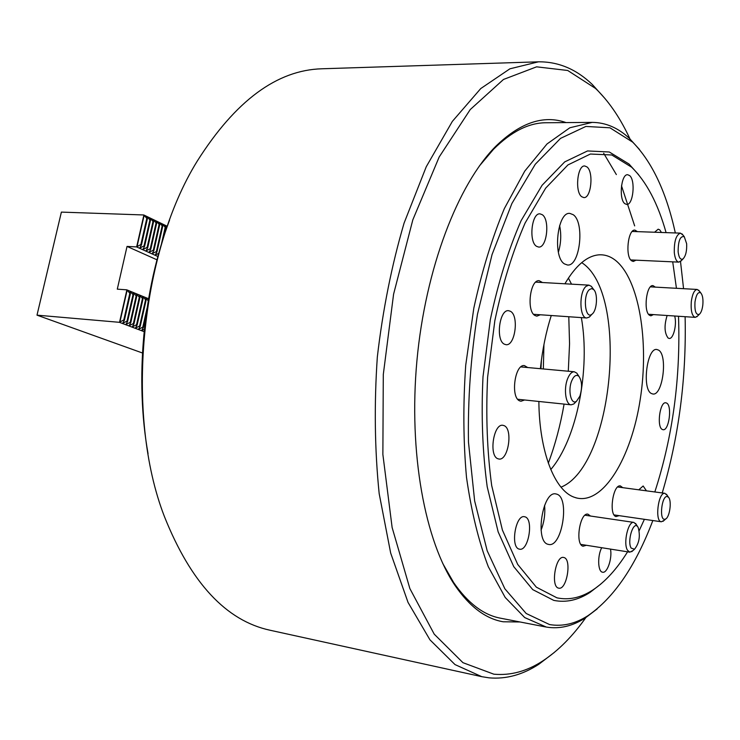 <?xml version="1.0" encoding="UTF-8"?>
<svg xmlns="http://www.w3.org/2000/svg" width="740" height="740" viewBox="0 0 740 740"><rect width="100%" height="100%" fill="white"/><g stroke="black" fill="none" stroke-linecap="round" stroke-linejoin="round"><path stroke-width="1.11" d="M501.063 618.298L500.434 618.178C483.433 614.995 467.828 603.082 453.592 582.454L442.733 563.445M479.354 166.01L493.497 149.304C511.266 131.628 528.785 122.766 546.083 122.748L592.204 122.387C605.773 122.498 618.187 127.844 629.444 138.426L639.499 149.517M520.063 621.979L503.154 621.776C485.745 618.816 469.743 606.782 455.156 585.664C425.019 541.384 408.425 452.908 416.925 360.667C425.426 268.426 457.903 184.464 495.624 146.437C520.137 122.59 543.623 114.645 566.072 122.59M586.052 617.308C572.741 636.178 558.302 650.728 542.725 660.959C526.852 671.3 510.563 675.712 493.848 674.186L462.944 662.679L434.232 634.171L409.877 588.587L392.126 527.509L382.867 454.425L383.292 374.532L393.588 294.187L412.828 219.826L439.181 156.991L470.242 109.557L503.487 79.458L536.602 66.831L567.719 70.485L595.487 88.412L597.513 90.373C610.019 102.98 620.823 119.149 629.943 138.889M554.306 652.44L538.896 664.224C522.745 674.769 506.151 679.311 489.112 677.849L481.768 676.674L455.007 664.585L429.959 639.841L408.027 602.388L390.664 553.03L379.176 493.626C374.718 449.892 374.098 404.355 377.326 357.013C382.802 309.875 391.728 265.225 404.105 223.036L426.259 166.74L452.353 121.388L480.75 88.559L509.897 68.82L538.424 61.827C558.321 61.605 576.293 69.162 592.315 84.499L605.311 98.901M148.046 453.648C134.773 379.555 142.968 290.533 169.562 220.113M481.768 676.674L270.128 630.258C226.181 620.795 190.966 582.935 164.465 516.677C124.977 415.233 139.869 253.663 197.228 161.144C235.385 100.844 276.927 70.059 321.854 68.783L538.424 61.827M603.664 153.254L616.355 174.575M621.489 185.749L634.661 225.885M543.336 368.964L543.937 344.535M548.322 463.157C555.194 444.721 560.457 425.028 564.093 404.096M568.292 371.23L569.56 343.767L568.783 316.739M541.449 359.788L540.949 368.742M145.928 316.082L143.394 327.394L141.692 330.456L144.356 329.217M148.222 300.801L145.66 297.739L146.095 300.264L140.267 326.201L138.574 329.272L142.792 327.163L147.056 308.164M142.792 327.163L143.394 327.394M166.926 227.402L165.242 225.478L165.723 227.8L163.596 237.309M165.723 227.8L162.227 224.026L162.698 226.347L156.972 251.85L155.261 255.023L158.767 253.339M161.311 244.598L165.14 227.522M146.095 300.264L142.552 296.472L142.987 298.997L137.131 324.999L135.439 328.088L139.666 325.97L145.503 300.024M139.666 325.97L140.267 326.201M162.698 226.347L159.192 222.564L159.664 224.895L153.911 250.462L152.19 253.644L156.381 251.582L162.115 226.07M156.381 251.582L156.972 251.85M142.987 298.997L139.425 295.195L139.86 297.721L133.977 323.796L132.284 326.886L136.53 324.768L142.385 298.757M136.53 324.768L137.131 324.999M159.664 224.895L156.14 221.094L156.603 223.424L150.831 249.056L149.11 252.257L153.319 250.194L159.072 224.608M153.319 250.194L153.911 250.462M139.86 297.721L136.29 293.91L136.715 296.444L130.804 322.585L129.112 325.693L133.376 323.565L139.25 297.48M133.376 323.565L133.977 323.796M156.603 223.424L153.078 219.613L153.531 221.954L147.732 247.65L146.011 250.86L150.229 248.788L156.02 223.147M150.229 248.788L150.831 249.056M136.715 296.444L133.135 292.624L133.552 295.158L127.622 321.373L125.92 324.481L130.194 322.353L136.105 296.194M130.194 322.353L130.804 322.585M153.531 221.954L149.989 218.133L150.442 220.474L144.615 246.235L142.903 249.454L147.131 247.382L152.94 221.667M147.131 247.382L147.732 247.65M133.552 295.158L129.953 291.32L130.37 293.863L124.413 320.143L122.72 323.269L127.003 321.132L132.941 294.909M127.003 321.132L127.622 321.373M150.442 220.474L146.89 216.635L147.334 218.975L141.479 244.811L139.768 248.039L144.013 245.967L149.85 220.187M144.013 245.967L144.615 246.235M130.37 293.863L126.781 289.83L148.574 298.747M144.106 331.659L119.399 322.316L123.793 319.911L129.75 293.614M123.793 319.911L124.413 320.143M147.334 218.975L143.782 214.97L167.314 226.311M157.888 256.521L136.53 246.901L140.878 244.542L146.733 218.689M140.878 244.542L141.479 244.811M119.399 322.316L37 315.157L142.45 352.989M37 315.157L61.383 212.103L143.782 214.97M136.53 246.901L127.04 246.42L117.29 289.155L126.781 289.83M127.04 246.42L157.01 259.823M119.556 322.168L126.864 289.997M136.687 246.744L143.865 215.127M536.528 246.309L538.609 247.058C546.943 248.205 550.153 219.706 542.263 214.692L539.996 213.851C531.644 212.676 528.527 241.721 536.528 246.309M581.705 196.729L583.814 197.589C591.149 198.514 593.878 172.05 586.987 166.926L584.72 165.973C577.357 165.029 574.712 191.975 581.705 196.729M624.81 203.657L626.651 204.444C633.163 205.322 635.743 180.338 629.638 175.584L627.677 174.723C621.147 173.817 618.631 199.236 624.81 203.657M661.449 232.471L659.738 229.863L658.174 229.187L654.576 232.231M667.129 315.508C664.076 325.471 664.4 332.982 668.1 338.032L669.182 338.439C673.437 339.235 677.091 324.213 674.677 316.008M662.318 429.468L663.068 429.709C668.979 431.013 672.355 405.714 666.638 403.078L665.787 402.791C659.867 401.441 656.51 427.119 662.318 429.468M646.455 490.842L643.153 485.995L638.777 489.815M601.722 547.711C597.365 555.694 597.8 571.456 602.379 572.177L602.61 572.224C607.281 573.5 612.415 558.265 610.482 549.099M558.635 588.134L558.793 588.161C566.822 590.279 572.002 559.052 563.908 557.525L563.602 557.461C555.583 555.268 550.412 586.996 558.635 588.134M519.258 549.108L519.61 549.182C528.554 551.393 533.91 518.907 524.975 516.835L524.447 516.714C515.512 514.439 510.184 547.48 519.258 549.108M497.992 458.782L498.89 459.013C508.315 461.02 513.236 428.738 504.005 425.611L502.913 425.315C493.478 423.262 488.613 456.127 497.992 458.782M504.384 344.193L505.993 344.683C515.179 346.255 519.212 315.555 510.415 311.281L508.602 310.698C499.398 309.107 495.449 340.372 504.384 344.193M635.984 260.175L633.301 261.479L631.627 260.813C625.004 256.595 627.973 229.012 634.92 230.122L637.464 231.638M653.448 314.602L650.913 315.814L649.572 315.305C643.226 311.679 646.362 284.401 652.985 285.612L655.335 287.12M619.158 515.651L615.939 516.557C608.567 514.707 613.044 484.071 620.398 485.93L622.756 487.66M586.395 545.278L583.055 546.222C574.869 544.594 579.864 512.071 587.949 514.171L590.502 516.03M524.577 399.979L520.997 401.246L519.693 400.877C510.286 397.454 514.855 363.719 524.447 365.615L527.722 367.539M540.33 314.768L536.861 316.147L535.057 315.555C526.232 311.309 530.062 279.202 539.201 280.719L542.466 282.523M548.118 544.326L548.719 544.464C562.058 547.692 570.041 497.798 556.85 494.181L555.842 493.922C542.513 490.546 534.595 541.773 548.118 544.326M541.07 530.154C544.178 522.153 545.343 513.875 544.585 505.327M564.481 263.912L567.441 264.994C579.92 266.789 584.989 222.555 573.232 214.711L569.846 213.398C557.303 211.538 552.447 257.085 564.481 263.912M558.385 252.183C561.022 243.395 561.438 234.506 559.616 225.524M651.394 393.514L652.865 394.004C662.716 395.993 667.98 355.228 658.572 350.122L656.833 349.493C646.954 347.402 641.765 389.194 651.394 393.514M675.333 232.952C666.416 192.354 652.218 162.097 632.728 142.182L609.954 127.798L585.877 126.438L560.513 138.389L535.288 164.234L511.886 203.528L492.063 254.532L477.485 314.186C470.76 356.985 467.754 399.628 468.476 442.122L474.645 500.943L487.179 550.773L504.865 588.799L526.177 613.488L549.561 624.56C562.52 626.743 575.304 623.792 587.921 615.708C613.932 597.818 635.567 566.091 652.837 520.544M597.171 608.918L585.257 617.993C572.464 626.197 559.486 629.222 546.324 627.067L524.716 617.576L505.216 597.476L488.317 566.738C478.632 541.218 471.352 511.414 466.496 477.328C463.277 441.41 463.018 404.022 465.728 365.162L473.813 308.182C481.805 271.488 491.989 238.289 504.347 208.588L524.771 171.097L547.008 143.967L569.846 127.77L592.204 122.387M538.868 401.469C539.247 451.733 554.732 490.694 574.277 497.243L576.71 498.002C603.47 504.412 631.285 457.69 640.192 399.646C649.378 341.677 639.166 278.656 615.107 260.055C610.112 256.262 604.784 254.523 599.113 254.828C587.218 255.698 575.812 265.346 564.898 283.79M561.013 487.161C613.386 466.209 629.481 293.521 581.945 262.802L581.705 262.626M550.764 469.539C576.95 439.079 590.548 369.214 581.353 317.608M571.521 284.16L568.413 278.074M666.083 232.628C657.943 203.556 646.464 181.753 631.655 167.212L611.795 154.984L590.39 154.031L567.932 164.937L545.695 188.099L525.113 223.008C512.654 251.656 502.562 284.197 494.847 320.633L487.623 377.095C485.764 415.418 487.124 451.576 491.693 485.56L502.414 530.081L517.713 564.435L536.343 587.162L556.97 597.846C568.986 600.334 580.9 597.754 592.694 590.095C605.265 581.797 616.892 569.032 627.576 551.818M638.555 174.649L628.972 163.993L609.298 151.996L587.541 150.942L564.712 161.894L542.078 185.287L521.136 220.613C508.454 249.63 498.187 282.606 490.343 319.55L482.998 376.808C481.13 415.677 482.536 452.334 487.207 486.791L498.159 531.894L513.764 566.664L532.745 589.623L553.733 600.371C565.961 602.85 578.06 600.186 590.048 592.398L600.834 584.045M551.272 315.527C546.028 331.936 542.402 349.659 540.385 368.696M639.193 530.654L644.392 519.313M654.826 491.961C672.808 436.406 680.698 377.835 678.506 316.257M676.443 288.295L672.716 261.849M662.235 492.951C678.895 436.618 686.516 377.863 685.111 316.692M683.566 288.693L680.513 261.525M571.668 380.971C567.617 390.739 571.326 405.64 576.599 401.154L579.892 396.131C582.38 387.815 582.084 381.248 578.985 376.429C576.395 374.172 573.953 375.68 571.668 380.971M575.48 402.282L573.805 403.975L571.123 404.826C565.693 404.808 563.482 388.759 567.608 378.76C569.523 374.042 571.761 371.711 574.305 371.776L576.784 373.127L578.107 375.106M589.493 289.534C582.519 295.066 585.146 320.254 592.009 314.186L592.342 313.908C597.087 310.032 598.013 293.373 593.684 289.571L591.639 288.6L589.493 289.534M590.511 315.86L589.299 317.072L586.727 317.978C579.383 318.385 578.837 291.838 586.126 286.288L588.957 285.141L591.38 286.361L592.712 288.221M631.165 548.1L634.504 549.246C639.286 543.234 640.498 535.945 638.148 527.389L637.602 526.593C633.218 520.757 626.937 541.569 631.165 548.1M632.931 550.615L629.796 552.17L627.511 550.273C622.969 543.456 628.205 520.747 633.884 522.403L636.474 524.817M702.806 305.084C703.315 299.219 702.639 295.168 700.798 292.938C698.135 291.495 696.192 294.539 694.971 302.05C694.536 311.133 695.979 315.231 699.3 314.352C701.039 312.863 702.205 309.773 702.806 305.084M697.7 315.925L695.239 317.368C691.993 316.082 690.679 310.791 691.308 301.504C692.399 293.928 694.361 289.904 697.191 289.451L699.439 291.171M664.585 519.332L665.704 518.981C669.885 516.807 671.938 500.434 668.442 497.206L667.147 496.512C661.754 495.615 659.044 519.785 664.585 519.332M664.058 520.423L661.338 521.774C654.613 521.561 658.193 492.118 664.788 493.303L667.212 495.365M686.646 243.738L684.278 236.708C680.217 235.746 678.173 240.778 678.127 251.804C678.922 257.853 680.569 260.212 683.066 258.871C685.767 255.985 686.951 250.943 686.646 243.738M681.549 260.452L678.839 262.127C676.49 261.719 674.982 258.575 674.307 252.71C674.048 241.388 676.082 234.867 680.421 233.128L682.937 235.015M137.02 246.679L144.133 215.368M119.899 322.094L127.132 290.237M140.165 248.104L140.498 246.651M147.075 217.643L147.242 216.876M123.118 323.315L123.432 321.918M130.129 292.411L130.323 291.542M143.301 249.51L143.625 248.076M150.174 219.123L150.35 218.365M126.327 324.527L126.633 323.149M133.302 293.697L133.496 292.837M146.409 250.916L146.733 249.5M153.254 220.594L153.43 219.845M129.509 325.73L129.815 324.379M136.456 294.973L136.65 294.132M149.508 252.312L149.822 250.916M156.325 222.065L156.492 221.325M132.682 326.932L132.978 325.591M139.601 296.25L139.786 295.408M152.588 253.7L152.893 252.321M159.378 223.526L159.544 222.796M135.836 328.125L136.132 326.803M142.718 297.517L142.912 296.685M155.65 255.078L155.955 253.718M162.412 224.969L162.569 224.248M138.963 329.309L139.259 328.005M145.826 298.775L146.011 297.961M165.427 226.412L165.584 225.7M142.08 330.493L142.376 329.198M453.592 582.454L455.156 585.664M493.497 149.304L495.624 146.437M542.725 660.959L538.896 664.224M595.487 88.412L592.315 84.499M631.646 141.155L629.444 138.426M575.433 497.641L576.71 498.002M500.434 618.178L545.713 626.956M631.655 167.212L629.472 164.465M592.694 590.095L590.048 592.398M597.8 254.949L599.113 254.828M587.921 615.708L585.257 617.993M576.599 401.154L573.805 403.975M571.123 404.826L517.732 399.267M574.305 371.776L520.868 366.92M578.985 376.429L576.784 373.127M592.009 314.186L589.299 317.072M586.727 317.978L533.614 314.306M588.957 285.141L535.732 282.144M593.684 289.571L591.38 286.361M634.504 549.246L631.701 551.698M629.796 552.17L580.891 544.409M633.884 522.403L584.989 515.225M637.602 526.593L635.577 523.421M700.798 292.938L698.625 290.136M697.191 289.451L650.442 286.852M695.239 317.368L648.564 314.278M699.3 314.352L696.747 316.859M668.442 497.206L666.416 494.172M665.704 518.981L662.994 521.349M664.927 493.312L617.687 486.985M661.338 521.774L614.089 514.92M684.278 236.708L682.021 233.858M680.421 233.128L632.238 231.463M678.839 262.127L630.767 259.934M683.066 258.871L680.513 261.516"/></g></svg>
